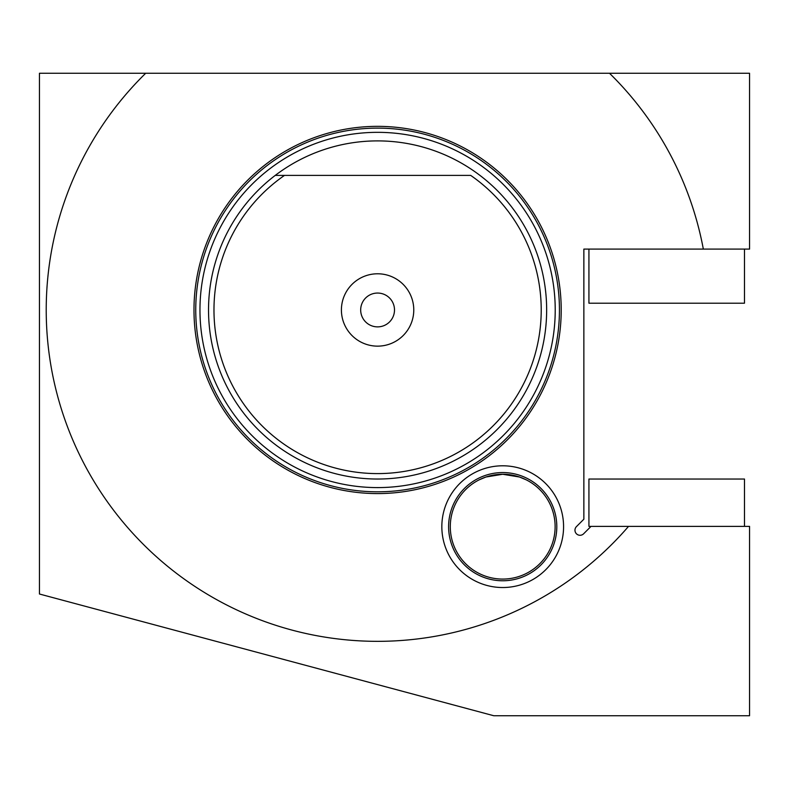 <?xml version="1.0" encoding="UTF-8"?>
<svg xmlns="http://www.w3.org/2000/svg" width="789" height="789" viewBox="0 0 789 789"><rect width="100%" height="100%" fill="white"/><g stroke="black" fill="none" stroke-linecap="round" stroke-linejoin="round"><path stroke-width="1.18" d="M507.475 474.475L502.701 474.258C472.157 480.323 472.157 480.323 502.701 474.258L485.945 477.01L479.031 479.899M563.573 526.667A60.861 60.861 0 0 1 502.701 587.529A60.861 60.861 0 0 1 441.84 526.667A60.861 60.861 0 0 1 502.701 465.796A60.861 60.861 0 0 1 563.573 526.667M448.606 526.667A54.106 54.106 0 0 0 502.701 580.773A54.106 54.106 0 0 0 556.807 526.667A54.106 54.106 0 0 0 502.701 472.562A54.106 54.106 0 0 0 448.606 526.667M450.292 526.667A52.409 52.409 0 0 0 502.701 579.077A52.409 52.409 0 0 0 555.121 526.667A52.409 52.409 0 0 0 502.701 474.258A52.409 52.409 0 0 0 450.292 526.667M591.03 526.371L749.55 526.371L749.55 715.731L493.756 715.731L39.45 594.009L39.45 73.269L145.679 73.269A331.38 331.38 0 0 0 150.837 551.61A331.38 331.38 0 0 0 628.547 526.371L744.481 526.371L744.481 479.031L588.929 479.031L588.929 526.371L591.03 526.371L583.623 533.788A5.069 5.069 0 0 1 574.964 530.198A5.069 5.069 0 0 1 576.443 526.618L583.86 519.201L583.86 249.097L703.334 249.097A331.38 331.38 0 0 0 609.512 73.269L749.55 73.269L749.55 249.097L744.481 249.097L744.481 303.203L588.929 303.203L588.929 249.097L744.481 249.097M193.986 309.969A183.61 183.61 0 0 0 377.596 493.579A183.61 183.61 0 0 0 561.206 309.969A183.61 183.61 0 0 0 377.596 126.348A183.61 183.61 0 0 0 193.986 309.969M360.681 309.969A16.904 16.904 0 0 0 377.596 326.873A16.904 16.904 0 0 0 394.5 309.969A16.904 16.904 0 0 0 377.596 293.054A16.904 16.904 0 0 0 360.681 309.969M341.41 309.969A36.186 36.186 0 0 0 377.596 346.144A36.186 36.186 0 0 0 413.771 309.969A36.186 36.186 0 0 0 377.596 273.783A36.186 36.186 0 0 0 341.41 309.969M275.253 175.385A169.073 169.073 0 0 0 377.596 479.031A169.073 169.073 0 0 0 479.929 175.385A169.073 169.073 0 0 0 275.253 175.385L284.513 175.385A163.639 163.639 0 0 0 377.596 473.597A163.639 163.639 0 0 0 470.678 175.385L275.253 175.385M145.679 73.269L609.512 73.269M502.701 474.258L519.468 477.01L526.371 479.899M525.908 479.673L519.458 477M515.907 475.945L511.844 475.057M555.219 309.969A177.624 177.624 0 0 1 377.596 487.592A177.624 177.624 0 0 1 199.962 309.969A177.624 177.624 0 0 1 377.596 132.335A177.624 177.624 0 0 1 555.219 309.969M195.751 309.969A181.845 181.845 0 0 0 377.596 491.813A181.845 181.845 0 0 0 559.44 309.969A181.845 181.845 0 0 0 377.596 128.124A181.845 181.845 0 0 0 195.751 309.969"/></g></svg>
